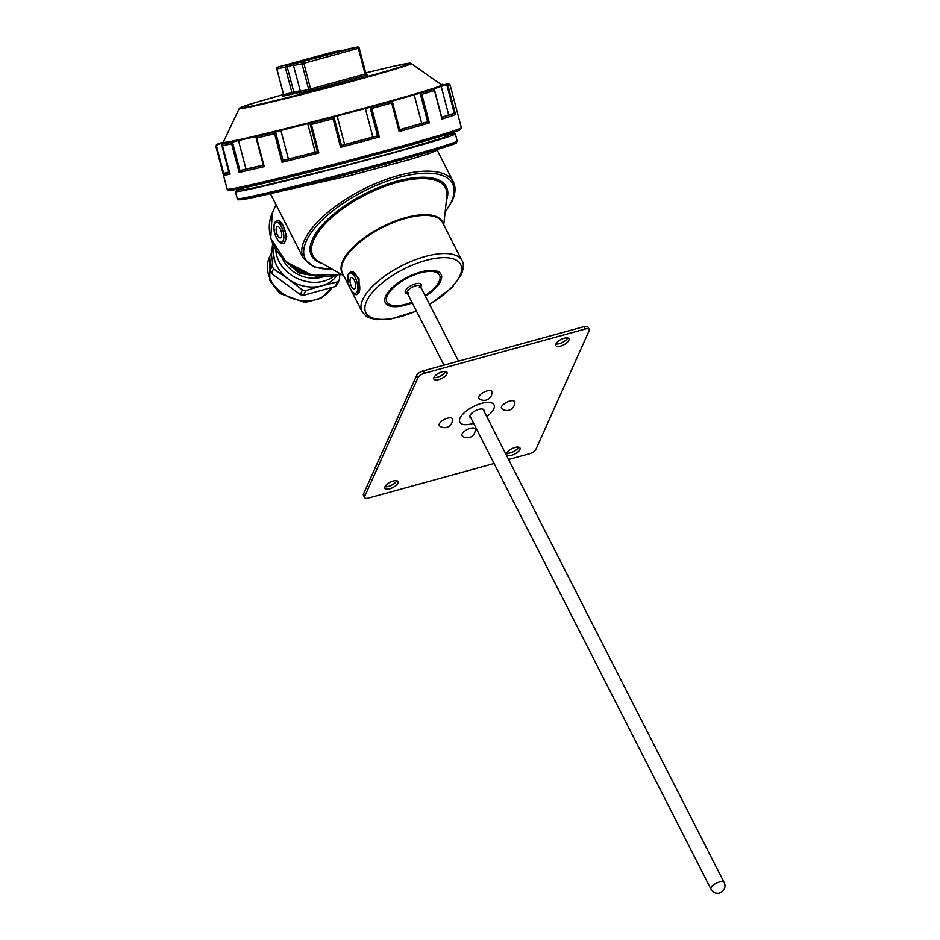 <?xml version="1.0" encoding="UTF-8"?>
<svg xmlns="http://www.w3.org/2000/svg" width="940" height="940" viewBox="0 0 940 940"><rect width="100%" height="100%" fill="white"/><g stroke="black" fill="none" stroke-linecap="round" stroke-linejoin="round"><path stroke-width="1.41" d="M425.08 295.548A29.528 12.009 153 0 0 439.532 275.126A29.528 12.009 153 0 0 420.215 272.941A29.528 12.009 153 0 0 386.916 301.94A29.528 12.009 153 0 0 411.931 302.245M407.584 293.715L406.879 293.562A8.86 3.607 -27 0 1 411.591 285.325A8.86 3.607 -27 0 1 421.026 286.359L420.732 287.017M408.782 292.822A7.379 3.008 -27 0 1 407.126 292.399M419.945 285.866A7.379 3.008 -27 0 1 419.311 287.452M408.548 293.926A7.379 3.008 -27 0 1 407.255 293.092A7.379 3.008 -27 0 1 412.472 287.064A7.379 3.008 -27 0 1 420.415 286.383A7.379 3.008 -27 0 1 420.333 287.922M339.892 274.609L339.305 279.791L337.225 284.432A39.127 31.901 24.2 0 1 335.357 286.512L303.585 295.254A39.127 31.901 24.2 0 1 300.318 294.584L271.437 273.47A39.127 31.901 24.2 0 1 270.038 270.72L272.118 266.079L273.752 250.733A34.698 28.294 -155.8 0 1 274.327 247.314M272.118 266.079L273.517 268.828L271.437 273.47M336.978 275.408A34.698 28.294 -155.8 0 1 321.738 285.83A34.698 28.294 -155.8 0 1 288.145 278.98L273.517 268.828M300.318 294.584L302.398 289.955L288.145 278.98C277.911 271.061 273.117 261.649 273.752 250.733L274.116 246.891M334.147 276.007A34.698 28.294 -155.8 0 1 323.83 281.154A34.698 28.294 -155.8 0 1 275.772 249.817M282.482 258.512A29.822 24.323 24.2 0 0 321.809 277.194A29.822 24.323 24.2 0 0 323.196 276.771M270.038 270.72L272.612 243.719M335.357 286.512L337.437 281.871L321.738 285.83L305.664 290.625L303.585 295.254M302.398 289.955A39.127 31.901 24.2 0 0 305.664 290.625M337.437 281.871A39.127 31.901 24.2 0 0 339.305 279.791M285.043 261.026L299.155 273.188L317.802 276.325M310.929 275.009L300.201 272.248L290.378 265.397M313.09 275.514L300.024 272.682L288.686 264.128M316.639 276.16L299.284 272.894L285.854 261.767L299.272 272.894L316.639 276.172M494.088 463.49L368.492 498.059A5.91 2.397 -27 0 1 364.638 497.624A5.91 2.397 -27 0 1 364.708 496.367L417.877 377.821A5.91 2.397 -27 0 1 424.469 373.274L585.326 329A5.91 2.397 -27 0 1 589.192 329.435A5.91 2.397 -27 0 1 589.121 330.692L535.953 449.238A5.91 2.397 -27 0 1 529.361 453.785L508.622 459.495M481.456 403.389A19.2 7.802 -27 0 1 494.017 404.823A19.2 7.802 -27 0 1 486.767 416.596A19.2 7.802 -27 0 0 493.782 408.888A19.2 7.802 -27 0 0 494.017 404.823A19.2 7.802 -27 0 0 473.372 406.573A19.2 7.802 -27 0 0 459.813 422.248A19.2 7.802 -27 0 1 481.456 403.389M473.607 423.305A19.2 7.802 -27 0 1 459.813 422.248A19.2 7.802 -27 0 0 473.607 423.305M515.144 447.44A7.379 3.008 -27 0 1 519.973 447.992A7.379 3.008 -27 0 1 514.756 454.02A7.379 3.008 -27 0 1 506.825 454.69A7.379 3.008 -27 0 1 515.144 447.44M564.118 338.259A7.379 3.008 -27 0 1 568.947 338.799A7.379 3.008 -27 0 1 563.741 344.827A7.379 3.008 -27 0 1 555.798 345.509A7.379 3.008 -27 0 1 564.118 338.259M393.202 481.01A7.379 3.008 -27 0 1 398.031 481.55A7.379 3.008 -27 0 1 392.814 487.578A7.379 3.008 -27 0 1 384.871 488.26A7.379 3.008 -27 0 1 393.202 481.01M442.176 371.817A7.379 3.008 -27 0 1 447.005 372.369A7.379 3.008 -27 0 1 441.788 378.397A7.379 3.008 -27 0 1 433.857 379.079A7.379 3.008 -27 0 1 442.176 371.817M364.638 497.624L363.404 495.216A5.91 2.397 -27 0 1 363.486 493.97L416.655 375.424A5.91 2.397 -27 0 1 423.247 370.877L584.104 326.603A5.91 2.397 -27 0 1 587.97 327.038L589.192 329.435M518.668 447.146A7.379 3.008 -27 0 1 513.534 451.611A7.379 3.008 -27 0 1 506.907 453.139M567.643 337.965A7.379 3.008 -27 0 1 562.508 342.43A7.379 3.008 -27 0 1 555.881 343.946M396.715 480.716A7.379 3.008 -27 0 1 391.592 485.181A7.379 3.008 -27 0 1 384.965 486.697M445.689 371.523A7.379 3.008 -27 0 1 440.566 375.988A7.379 3.008 -27 0 1 433.939 377.516M470.811 417.83A7.826 3.184 -27 0 1 469.941 417.09A7.826 3.184 -27 0 1 475.464 410.698A7.826 3.184 -27 0 1 483.889 409.981A7.826 3.184 -27 0 1 483.971 411.121M462.292 436.019A7.379 3.008 -27 0 1 467.156 429.568A7.379 3.008 -27 0 1 475.229 429.427A7.955 7.955 0 0 1 462.292 436.019M501.819 408.736A7.379 3.008 -27 0 1 506.684 402.285A7.379 3.008 -27 0 1 514.768 402.144A7.955 7.955 0 0 1 501.819 408.736M479.083 398.584A7.379 3.008 -27 0 1 483.947 392.145A7.379 3.008 -27 0 1 492.031 391.992A7.955 7.955 0 0 1 479.083 398.584M439.544 425.879A7.379 3.008 -27 0 1 444.42 419.428A7.379 3.008 -27 0 1 452.493 419.275A7.955 7.955 0 0 1 439.544 425.879M281.389 236.998A5.91 2.432 -105.4 0 0 280.86 230.253A5.91 2.432 -105.4 0 0 277.37 226.493A5.91 2.432 -105.4 0 0 276.595 232.826A5.91 2.432 -105.4 0 0 280.508 237.879A5.91 2.432 -105.4 0 0 281.389 236.998M283.375 243.213L284.362 242.943L286.771 236.469L283.034 225.588L278.099 220.172L277.1 220.442A11.809 4.864 -105.4 0 1 283.034 225.588A11.809 4.864 -105.4 0 1 285.137 241.439A11.809 4.864 -105.4 0 1 283.375 243.213C281.73 244.623 279.262 242.508 275.972 236.892C273.611 231.111 273.223 226.282 274.797 222.416L277.1 220.442M273.364 192.947L349.939 175.604L409.217 159.659L430.391 153.15L437.171 150.142L437.464 148.508M241.58 188.975A113.693 2.902 -14.7 0 0 235.4 191.619A113.693 2.902 -14.7 0 0 346.096 165.522A113.693 2.902 -14.7 0 0 455.324 133.809A113.693 2.902 -14.7 0 0 448.639 134.549M355.285 288.039A5.91 2.432 -105.4 0 0 354.756 281.295A5.91 2.432 -105.4 0 0 351.266 277.535A5.91 2.432 -105.4 0 0 350.491 283.88A5.91 2.432 -105.4 0 0 354.404 288.921A5.91 2.432 -105.4 0 0 355.285 288.039M425.421 296.206A31.302 12.737 153 0 0 435.62 270.755A31.302 12.737 153 0 0 407.537 277.147A31.302 12.737 153 0 0 385.717 296.1A31.302 12.737 153 0 0 385.67 296.206A31.302 12.737 153 0 0 412.261 302.915M357.388 294.22L359.033 292.493L359.021 278.722L351.09 271.46M263.294 165.099A115.174 2.949 165.3 0 1 245.986 169.071L238.478 140.518L233.355 141.869L231.628 143.82L239.136 172.373A121.084 3.09 -14.7 0 0 264.222 166.615L256.714 138.062A121.084 3.09 -14.7 0 0 274.55 133.715L276.36 131.706L280.884 130.448A115.174 2.949 165.3 0 0 307.732 123.669L309.589 123.316L311.363 124.421A121.084 3.09 -14.7 0 0 333.124 118.757L334.44 116.854L337.143 116.019A115.174 2.949 165.3 0 0 365.343 108.476L369.361 107.513L371.805 108.417A121.084 3.09 -14.7 0 0 381.946 105.644A121.084 3.09 -14.7 0 0 391.663 102.954L392.191 101.097A115.174 2.949 165.3 0 0 414.199 94.811L419.275 93.495L421.837 94.341A121.084 3.09 -14.7 0 0 434.468 90.534L441.976 119.086A121.084 3.09 -14.7 0 0 455.571 114.516L448.075 85.963A121.084 3.09 -14.7 0 0 450.084 84.835L457.592 113.388A121.084 3.09 -14.7 0 0 457.58 113.376A121.084 3.09 -14.7 0 0 457.58 113.352M245.986 169.071L240.851 170.422L239.136 172.373M441.765 117.523A119.603 3.055 -14.7 0 0 453.468 113.576L454.373 113.564L446.864 85.011L441.177 86.327A115.174 2.949 165.3 0 1 431.26 89.676L434.174 89.288M441.659 84.906A115.174 2.949 165.3 0 1 443.903 84.812L448.262 83.742L450.084 84.835L457.569 113.294M442.376 84.342L441.166 84.565A119.603 3.055 -14.7 0 1 442.282 84.353L441.295 84.647M222.416 144.372L222.498 145.677L222.921 143.985L226.141 143.033A115.174 2.949 165.3 0 1 221.3 143.526L216.94 144.607A119.603 3.055 -14.7 0 1 219.232 143.327L223.297 142.21M264.222 166.615L255.927 137.087L256.773 136.323A115.174 2.949 165.3 0 1 238.478 140.518M229.372 172.138A115.174 2.949 165.3 0 1 228.808 172.079L224.449 173.16L223.379 174.911A121.084 3.09 -14.7 0 0 223.379 174.934A121.084 3.09 -14.7 0 0 230.006 174.229L222.498 145.677A121.084 3.09 -14.7 0 0 231.628 143.82M216.94 144.607L215.871 146.37L223.368 174.863L215.836 146.158L219.043 143.385M228.808 172.079L221.3 143.526M453.468 113.576L448.686 114.88L441.177 86.327M448.686 114.88A115.174 2.949 165.3 0 1 441.706 117.288M426.784 122.047L421.696 123.363A115.174 2.949 165.3 0 1 399.7 129.65L399.524 129.826A119.603 3.055 -14.7 0 0 426.784 122.047L429.345 122.893L421.837 94.341M421.696 123.363L414.199 94.811M399.524 129.826L399.159 131.506A121.084 3.09 -14.7 0 0 429.345 122.893M399.7 129.65L392.191 101.097M376.858 136.065L372.851 137.029A115.174 2.949 165.3 0 1 344.651 144.572L341.948 145.406A119.603 3.055 -14.7 0 0 376.858 136.065L379.314 136.97L371.805 108.417M372.851 137.029L365.343 108.476M341.948 145.406L340.632 147.31A121.084 3.09 -14.7 0 0 379.314 136.97M344.651 144.572L337.143 116.019M317.097 151.869L315.241 152.221A115.174 2.949 165.3 0 1 288.392 159.001L283.868 160.258A119.603 3.055 -14.7 0 0 317.097 151.869L318.872 152.973L311.363 124.421M315.241 152.221L307.732 123.669M283.868 160.258L282.059 162.268A121.084 3.09 -14.7 0 0 318.872 152.973M288.392 159.001L280.884 130.448M311.387 58.327L304.09 60.113L311.387 58.327M255.915 136.946L256.714 138.062M229.924 172.925L230.006 174.229L229.924 172.925M457.58 113.376L461.34 127.652A121.084 3.09 -14.7 0 1 393.202 148.473A121.084 3.09 -14.7 0 1 227.128 189.21L223.379 174.911M442.998 84.764L443.457 85.517M446.864 85.011L448.075 85.963M454.373 113.564L455.571 114.516M441.671 117.841L441.976 119.086L441.671 117.841M469.859 415.938L711.016 889.228A7.379 3.008 -27 0 1 716.221 883.201A7.379 3.008 -27 0 1 724.164 882.531L483.007 409.241M331.785 287.628A34.698 28.294 -155.8 0 1 315.511 299.719A34.698 28.294 -155.8 0 1 278.381 289.966A34.698 28.294 -155.8 0 1 269.463 257.266L271.683 252.296M585.326 329L584.104 326.603M424.469 373.274L423.247 370.877M417.877 377.821L416.655 375.424M364.708 496.367L363.486 493.97M283.234 240.593A10.34 4.254 -105.4 0 0 278.921 223.25A10.34 4.254 -105.4 0 0 274.68 232.709A10.34 4.254 -105.4 0 0 283.234 240.593M340.703 274.045A50.208 40.937 -155.8 0 1 285.913 261.167A50.208 40.937 -155.8 0 1 272.248 213.18L276.043 204.697M241.862 198.387A112.224 2.867 -14.7 0 0 348.34 174.053A112.224 2.867 -14.7 0 0 453.033 142.88M270.414 193.64L303.326 258.23A84.165 34.228 -27 0 1 362.781 189.528A84.165 34.228 -27 0 1 453.315 181.82L437.171 150.142M457.204 140.941L455.324 143.374C449.12 146.335 408.994 157.932 361.689 170.516C313.784 183.3 263.776 195.626 246.621 198.892L238.349 199.868L237.28 198.751A113.693 2.902 -14.7 0 0 347.976 172.655A113.693 2.902 -14.7 0 0 457.204 140.941L455.324 133.809M332.325 269.251A82.685 33.629 -27 0 1 314.124 228.867A82.685 33.629 -27 0 1 408.113 175.263A82.685 33.629 -27 0 1 451.576 201.231A82.685 33.629 -27 0 1 445.172 211.747M322.632 263.693A75.717 30.797 -27 0 1 364.943 193.781A75.717 30.797 -27 0 1 446.371 200.643M343.758 275.796L318.672 261.426A74.436 30.28 -27 0 1 365.495 194.85A74.436 30.28 -27 0 1 446.864 196.108L443.751 224.848M343.135 274.574A56.306 22.901 -27 0 1 381.863 226.987A56.306 22.901 -27 0 1 443.128 223.626M349.469 286.994L342.571 273.47A56.106 22.819 -27 0 1 382.204 227.656A56.106 22.819 -27 0 1 442.564 222.522L461.998 260.65C463.949 263.247 463.761 267.853 461.399 274.48L451.952 287.558L429.639 304.49M351.384 290.766L362.006 311.598A56.106 22.819 -27 0 1 401.639 265.797A56.106 22.819 -27 0 1 461.998 260.65M357.118 291.647A10.34 4.254 -105.4 0 0 352.805 274.292A10.34 4.254 -105.4 0 0 348.564 283.751A10.34 4.254 -105.4 0 0 357.118 291.647M416.361 310.964A53.157 21.62 -27 0 1 364.896 307.18A53.157 21.62 -27 0 1 420.638 262.025A53.157 21.62 -27 0 1 459.93 275.679A53.157 21.62 -27 0 1 429.521 304.255M357.482 294.197L357.259 294.255A11.809 4.864 -105.4 0 0 359.033 292.493A11.809 4.864 -105.4 0 0 357.976 279.004A11.809 4.864 -105.4 0 0 350.996 271.484L351.207 271.425M231.487 188.905A119.603 3.055 -14.7 0 0 272.318 181.314A119.603 3.055 -14.7 0 0 392.979 150.024A119.603 3.055 -14.7 0 0 457.392 129.532M340.632 147.31L333.124 118.757M282.059 162.268L274.55 133.715M399.159 131.506L391.663 102.954M240.017 170.868L232.509 142.316M419.275 93.495A119.603 3.055 -14.7 0 0 433.681 89.159M445.971 85.023A119.603 3.055 -14.7 0 0 448.262 83.742M222.921 143.985A119.603 3.055 -14.7 0 0 233.355 141.869M255.997 136.664A119.603 3.055 -14.7 0 0 276.36 131.706M309.589 123.316A119.603 3.055 -14.7 0 0 334.44 116.854M369.361 107.513A119.603 3.055 -14.7 0 0 380.97 104.34A119.603 3.055 -14.7 0 0 392.027 101.273M441.941 85.046A114.069 2.914 165.3 0 1 378.726 104.798A114.069 2.914 165.3 0 1 267.63 133.68A114.069 2.914 165.3 0 1 223.074 142.575M224.449 173.16A119.603 3.055 -14.7 0 0 229.513 172.701M223.732 173.559L216.235 145.007M427.735 122.035L420.227 93.483M399.559 130.084L392.051 101.532M377.622 136.112L370.125 107.56M341.526 145.77L334.017 117.218M317.485 152.022L309.977 123.469M283.128 160.705L275.62 132.152M263.423 165.499L255.997 137.252M240.851 170.422A119.603 3.055 -14.7 0 0 263.341 165.252M411.309 63.45A89.041 2.28 165.3 0 1 361.242 78.807A89.041 2.28 165.3 0 1 239.124 108.711L240.875 107.407L255.516 102.566L283.481 94.529A87.902 2.244 165.3 0 0 249.347 106.573A87.902 2.244 165.3 0 0 360.643 78.396A87.902 2.244 165.3 0 0 410.075 63.38A87.902 2.244 165.3 0 0 365.707 72.909L394.283 66.094L410.686 63.18L441.647 84.894A112.929 2.89 165.3 0 1 378.139 104.375A112.929 2.89 165.3 0 1 223.25 142.304L223.379 142.469M311.587 90.322L366.071 75.329A1.481 0.611 74.6 0 1 365.096 74.025L358.352 48.328A1.481 0.611 -105.4 0 0 357.376 47.024L294.526 63.72L357.376 47.024A1.481 1.339 78.5 0 1 357.459 47L349.093 48.704A1.481 1.339 78.5 0 0 349.01 48.716A1.481 0.611 74.6 0 0 348.998 48.727A1.481 0.611 74.6 0 1 348.998 48.727L294.514 63.72A1.481 1.339 78.5 0 0 293.609 65.506L301.963 63.803A1.481 1.339 -101.5 0 1 302.892 62.017A1.481 0.611 -105.4 0 1 303.867 63.321L359.045 48.093A1.481 1.339 78.5 0 0 357.459 47A1.481 1.481 0 0 1 359.174 48.069L365.93 73.767L310.611 89.018L303.867 63.321L301.963 63.803L308.72 89.5L310.611 89.018A1.481 0.611 74.6 0 0 311.587 90.322L307.803 91.286A1.481 1.339 78.5 0 0 308.72 89.5L300.365 91.204L293.48 65.518L300.353 91.168M299.437 92.978A1.481 1.339 78.5 0 0 300.365 91.204L299.402 92.931L300.859 92.508L299.437 92.978L307.803 91.286M365.801 73.79L367.505 74.859A1.481 1.339 -101.5 0 1 367.458 74.859L366.071 75.329M284.115 95.915L300.107 92.285M282.717 96.385A1.481 1.339 78.5 0 0 283.645 94.599L300.095 90.71M294.866 93.73A1.481 0.611 74.6 0 1 293.891 92.414L287.147 66.717L293.433 64.989M291.083 94.681A1.481 1.339 78.5 0 0 291.999 92.896L285.243 67.198A1.481 1.339 -101.5 0 1 286.171 65.412L340.656 50.419L286.171 65.412A1.481 0.611 -105.4 0 1 287.147 66.717L276.889 68.902A1.481 1.339 -101.5 0 1 277.805 67.116A1.481 0.611 74.6 0 0 277.793 67.116A1.481 1.481 0 0 0 276.76 68.914L283.645 94.599M332.454 52.088A1.481 1.339 78.5 0 0 332.29 52.123A1.481 0.611 -105.4 0 0 332.278 52.123A1.481 0.611 -105.4 0 0 332.267 52.123L277.793 67.116A1.481 0.611 74.6 0 0 277.77 67.128M276.877 68.867L283.516 94.611L282.682 96.338L284.139 95.904M341.255 50.854A1.481 0.611 -105.4 0 0 340.656 50.419A1.481 1.339 78.5 0 1 340.738 50.396L332.372 52.1A1.481 1.481 0 0 0 332.278 52.123M341.831 50.701A1.481 1.339 78.5 0 0 340.738 50.396A1.481 1.481 0 0 1 341.925 50.666M294.302 65.26L293.48 65.518A1.481 1.481 0 0 1 294.514 63.72A1.481 0.611 74.6 0 1 294.514 63.72A1.481 0.611 74.6 0 1 294.526 63.72M458.52 361.171L420.415 286.383M443.986 365.166L407.255 293.092M711.016 889.228A7.379 7.379 0 0 0 719.547 893A7.379 7.379 0 0 0 724.164 882.531M331.808 287.628L321.363 298.18L304.995 302.492L279.732 293.433L269.886 280.79L269.463 257.266M341.032 274.233L312.55 275.397L286.042 261.931L270.743 238.49L272.248 213.18M303.326 258.23L314.078 267.042L332.76 269.498M445.113 212.24L452.316 200.631C455.559 193.417 455.9 187.142 453.315 181.82M237.28 198.751L235.4 191.619M362.006 311.598L366.142 316.251L368.421 317.567L376.294 319.694L390.018 319.248L416.479 311.199M357.259 294.255C355.614 295.665 353.146 293.562 349.856 287.934C347.495 282.153 347.107 277.324 348.693 273.458L350.996 271.484M448.897 133.833L448.11 135.337L442.881 137.898L396.915 151.587L336.109 167.931L259.887 186.684L244.706 189.551L241.004 188.482M239.124 108.711L223.25 142.304M461.34 127.652L460.283 129.673L452.798 132.564L393.002 150.012L285.784 178.036L236.986 189.292L228.526 190.409L227.128 189.21M229.795 173.783L222.298 145.23M434.468 89.746L441.976 118.299"/></g></svg>

